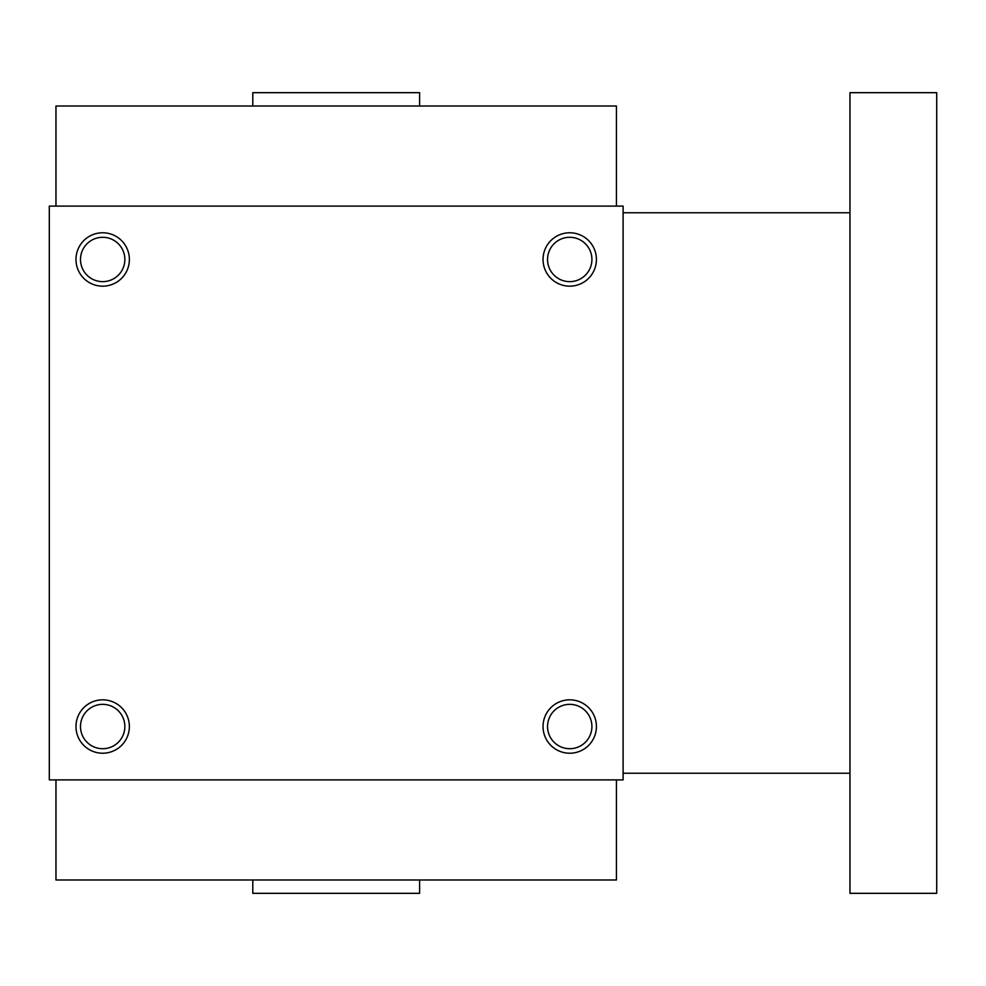 <?xml version="1.0" encoding="UTF-8"?>
<svg xmlns="http://www.w3.org/2000/svg" width="986" height="986" viewBox="0 0 986 986"><rect width="100%" height="100%" fill="white"/><g stroke="black" fill="none" stroke-linecap="round" stroke-linejoin="round"><path stroke-width="1.48" d="M55.968 779.901L55.968 879.98L616.435 879.98L616.435 779.901M252.798 879.98L252.798 893.328L419.605 893.328L419.605 879.98M623.103 206.099L623.103 779.901L49.3 779.901L49.3 206.099L623.103 206.099M129.363 726.522A26.684 26.684 0 0 0 89.332 703.412A26.684 26.684 0 0 0 89.332 749.643A26.684 26.684 0 0 0 129.363 726.522M75.984 259.478A26.684 26.684 0 0 1 116.028 236.357A26.684 26.684 0 0 1 116.028 282.588A26.684 26.684 0 0 1 75.984 259.478M596.419 726.522A26.684 26.684 0 0 0 556.387 703.412A26.684 26.684 0 0 0 556.387 749.643A26.684 26.684 0 0 0 596.419 726.522M543.039 259.478A26.684 26.684 0 0 1 583.071 236.357A26.684 26.684 0 0 1 583.071 282.588A26.684 26.684 0 0 1 543.039 259.478M124.852 726.522A22.173 22.173 0 0 0 91.587 707.319A22.173 22.173 0 0 0 91.587 745.736A22.173 22.173 0 0 0 124.852 726.522M80.507 259.478A22.173 22.173 0 0 1 113.76 240.264A22.173 22.173 0 0 1 113.76 278.681A22.173 22.173 0 0 1 80.507 259.478M591.908 726.522A22.173 22.173 0 0 0 558.643 707.319A22.173 22.173 0 0 0 558.643 745.736A22.173 22.173 0 0 0 591.908 726.522M547.55 259.478A22.173 22.173 0 0 1 580.816 240.264A22.173 22.173 0 0 1 580.816 278.681A22.173 22.173 0 0 1 547.55 259.478M252.798 106.02L252.798 92.672L419.605 92.672L419.605 106.02M55.968 206.099L55.968 106.02L616.435 106.02L616.435 206.099M849.957 212.766L623.103 212.766M849.957 92.672L849.957 893.328L936.7 893.328L936.7 92.672L849.957 92.672M849.957 773.234L623.103 773.234"/></g></svg>
